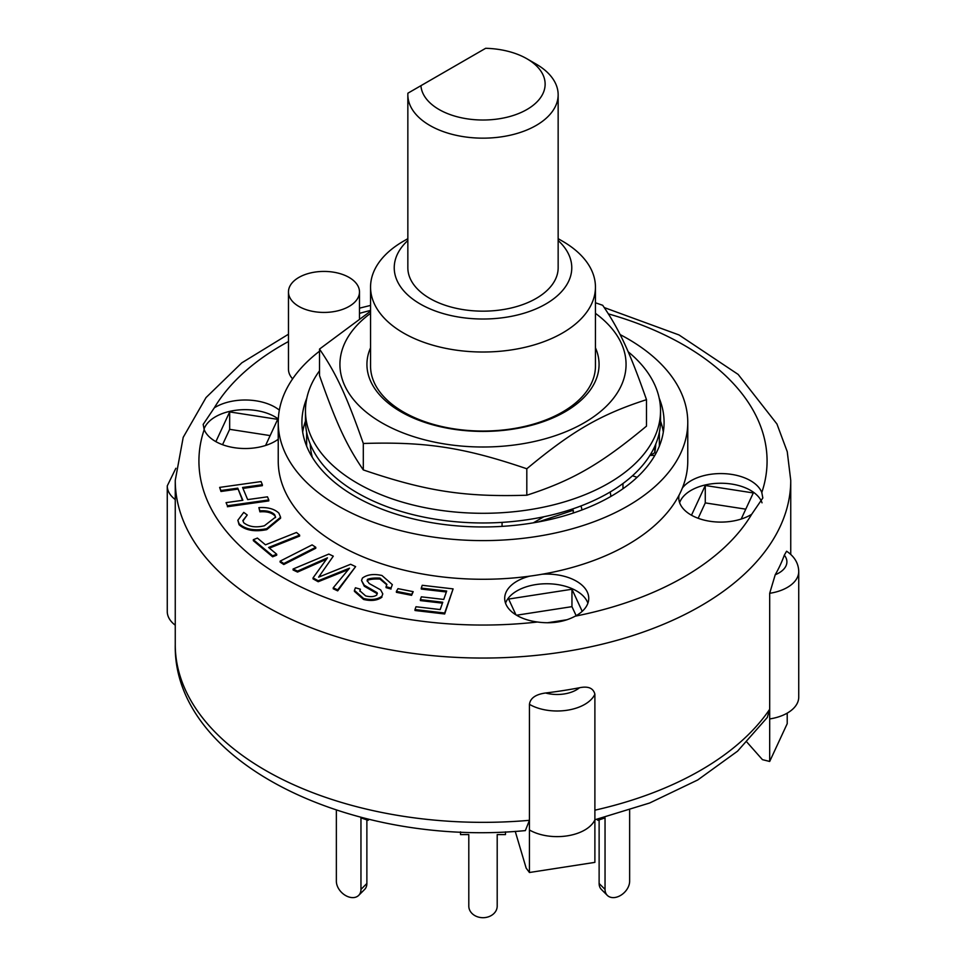 <?xml version="1.0" encoding="UTF-8"?>
<svg xmlns="http://www.w3.org/2000/svg" width="966" height="966" viewBox="0 0 966 966"><rect width="100%" height="100%" fill="white"/><g stroke="black" fill="none" stroke-linecap="round" stroke-linejoin="round"><path stroke-width="1.45" d="M558.155 94.777L558.155 267.763A75.155 43.398 180 0 1 483 311.161A75.155 43.398 180 0 1 407.845 267.763L407.845 94.777A75.155 43.398 0 0 0 483 138.162A75.155 43.398 0 0 0 558.155 94.777A75.155 43.398 0 0 0 536.142 64.094L526.941 58.781A62.138 35.875 180 0 1 508.007 116.983A62.138 35.875 180 0 1 420.922 85.684L407.894 93.195A75.155 43.398 0 0 0 407.845 94.777M526.941 58.781A62.138 35.875 180 0 0 485.656 48.3L420.922 85.684M310.243 444.094A172.805 99.776 0 0 0 311.825 455.384L311.161 455.384M654.839 455.384L650.154 455.384L654.755 452.728A172.805 99.776 0 0 0 655.757 444.094M573.273 513.031L573.273 510.265L571.582 509.299M580.964 505.955A26.046 15.033 60 0 1 582.003 509.939M654.755 446.425L654.755 452.728M610.898 496.415A26.046 15.033 -120 0 0 610.126 492.02M502.066 522.377L502.066 526.361M543.87 516.75L533.353 522.823M312.32 457.341A172.805 99.776 180 0 1 311.825 455.384M622.973 483.519L622.973 488.736M302.684 432.056A181.089 104.557 180 0 1 305.461 421.116M660.539 421.116A181.089 104.557 180 0 1 663.316 432.056M659.367 432.249L659.367 446.123L659.367 432.249M632.488 475.767L637.101 477.313M538.134 521.99L573.273 510.265M306.633 446.123L306.633 432.249L306.633 446.123M319.505 370.823A177.539 102.505 0 0 0 305.461 410.791A177.539 102.505 0 0 0 483 513.296A177.539 102.505 0 0 0 660.539 410.791A177.539 102.505 0 0 0 628.154 351.769M305.461 410.791L305.461 420.464A177.539 102.505 0 0 0 483 522.968A177.539 102.505 0 0 0 660.539 420.464L660.539 410.791M407.845 238.674L403.486 241.186A112.442 64.915 0 0 0 370.558 287.095L370.558 366.114A112.442 64.915 0 0 0 403.486 412.023A112.442 64.915 0 0 0 562.514 412.023A112.442 64.915 0 0 0 595.442 366.114L595.442 287.095A112.442 64.915 0 0 0 562.514 241.186L558.155 238.674M370.558 347.784A116.077 67.016 0 0 0 425.523 422.625A116.077 67.016 0 0 0 565.074 411.794A116.077 67.016 0 0 0 595.442 347.784M370.558 313.346A143.065 82.593 0 0 0 381.836 422.818A143.065 82.593 0 0 0 577.97 426.175A143.065 82.593 0 0 0 595.442 313.346M595.442 302.781L602.687 305.28C619.435 329.744 629.735 351.95 646.495 399.67C600.731 414.462 572.572 430.715 526.808 468.776C464.296 447.463 425.837 441.522 363.313 443.479C346.565 395.758 336.265 373.552 319.505 349.088L370.558 311.185M319.505 349.088L319.505 375.533C336.265 423.253 346.565 445.459 363.313 469.923C425.837 491.223 464.296 497.176 526.808 495.22C572.572 480.428 600.731 464.175 646.495 426.115L646.495 399.67M526.808 468.776L526.808 495.22M363.313 443.479L363.313 469.923M596.867 819.301L597.869 820.291L605.042 817.9L605.042 889.42L599.125 883.504A14.2 10.046 135 0 0 601.383 889.445L607.3 895.361A14.2 10.046 -45 0 1 605.042 889.42M597.869 819.059L597.869 820.291M599.125 819.88L599.125 883.504M629.639 810.112L629.639 881.221A14.2 10.046 -45 0 1 621.066 895.132A14.2 10.046 -45 0 1 607.3 895.361M460.516 831.859L460.516 834.588L468.8 834.588L468.8 906.108A14.2 11.592 0 0 0 483 917.7A14.2 11.592 0 0 0 497.2 906.108L497.2 834.588L505.484 834.588L505.484 831.859M366.875 819.88L366.875 883.504L360.958 889.42A14.2 10.046 45 0 1 358.7 895.361A14.2 10.046 45 0 1 344.934 895.132A14.2 10.046 45 0 1 336.361 881.221L336.361 810.112M358.7 895.361L364.617 889.445A14.2 10.046 -135 0 0 366.875 883.504M368.131 819.059L368.131 820.291L369.133 819.301M368.131 820.291L360.958 817.9L360.958 889.42M415.006 609.546L415.984 606.745L440.194 609.57L442.766 602.241L420.367 599.62L421.345 596.831L443.744 599.439L446.678 591.047L421.261 588.089L422.239 585.287L453.102 588.886L444.674 613.012L415.006 609.546L415.006 610.512L444.674 613.978L444.674 613.012M442.44 603.158L420.367 600.586L420.367 599.62M446.352 591.977L421.261 589.055L421.261 588.089M444.674 613.978L453.102 588.886M226.068 502.634L242.877 500.279L237.757 488.156L220.96 490.511L219.644 487.395L261.049 481.575L262.366 484.703L242.563 487.48L247.67 499.603L267.473 496.826L268.789 499.941L227.384 505.761L226.068 502.634L227.384 505.761M242.49 500.328L237.757 488.156M237.757 489.122L220.96 491.477L220.96 490.511M220.96 491.477L219.644 487.395M242.949 488.398L262.366 485.669L262.366 484.703M227.384 506.727L268.789 500.907L268.789 499.941M276.699 554.218L272.629 555.836L253.334 539.704L257.403 538.074L265.469 544.824L296.477 532.471L299.629 535.116L268.62 547.468L276.699 554.218L276.699 555.184L272.629 556.802L272.629 555.836M272.629 556.802L253.334 540.67L253.334 539.704M269.405 548.12L299.629 536.082L299.629 535.116M396.398 591.349L398.004 588.656L413.194 591.663L411.588 594.368L396.398 591.349L396.398 592.315L411.588 595.334L411.588 594.368M411.588 595.334L413.194 591.663M280.128 561.137L312.103 544.884L315.773 547.287L283.799 563.552L280.128 561.137L280.128 562.103L283.799 564.518L283.799 563.552M283.799 564.518L315.773 548.253L315.773 547.287M278.908 513.175L280.587 517.245L266.725 528.68C254.734 531.083 245.533 529.453 239.109 523.789L237.841 520.276L243.758 512.391L247.236 514.999L242.889 520.517L243.71 522.739C248.962 526.844 255.857 527.859 264.382 525.77L275.576 517.1L274.634 514.636C271.434 511.606 266.519 510.35 259.902 510.881L258.876 507.621C267.824 507.09 274.513 508.937 278.908 513.175M280.587 517.245L280.587 518.211L266.725 529.646L266.725 528.68M266.725 529.646C254.734 532.049 245.533 530.419 239.109 524.755L239.109 523.789M239.109 524.755L237.841 520.276M242.925 520.988L247.236 514.999M275.551 517.595L274.634 514.636M274.634 515.602C271.434 512.572 266.519 511.316 259.902 511.847L259.902 510.881M259.902 511.847L258.876 507.621M379.952 578.103C374.313 577.837 370.159 578.26 367.515 579.359L367.128 580.59L369.254 583.561L380.664 589.888L382.79 593.897L381.932 596.227C377.392 599.56 371.282 600.321 363.602 598.497L354.425 590.395L355.416 587.775L360.39 589.212L359.823 590.781L365.619 595.889C370.473 597.133 374.192 596.831 376.776 594.996L377.054 592.641L364.291 585.251L361.525 580.518L362.443 578.054C367.273 574.516 373.77 573.659 381.956 575.495L392.341 584.635L391.037 588.077L386.074 586.64L386.871 584.358L379.952 578.103L379.952 579.069C374.313 578.803 370.159 579.226 367.515 580.325L367.515 579.359M367.515 580.325L367.189 581.085M382.79 593.897L381.932 596.227M381.932 597.193C377.392 600.526 371.282 601.287 363.602 599.463L354.425 591.361L354.425 590.395M359.871 591.264L360.39 589.212M377.368 593.643L377.054 592.641L377.054 593.607L364.291 586.217L364.291 585.251M364.291 586.217L361.525 580.518M392.341 584.635L391.037 588.077M391.037 589.043L386.074 587.618L386.074 586.64M386.835 584.841L379.952 579.069M333.234 587.811L349.511 568.189L318.2 580.771L313.044 577.897L327.45 557.853L297.54 571.099L293.084 569.01L328.838 554.073L333.294 556.162L318.623 577.149L350.634 564.277L355.621 566.619L337.689 589.9L333.234 587.811L333.234 588.777L337.689 590.866L337.689 589.9M348.352 569.566L343.002 571.763L343.002 570.797M343.002 571.763L318.2 581.737L318.2 580.771M318.2 581.737L313.044 578.863L313.044 577.897M326.194 559.338L320.446 561.922L320.446 560.956M320.446 561.922L297.54 572.065L297.54 571.099M297.54 572.065L293.084 569.976L293.084 569.01M320.458 574.529L333.294 556.162M320.458 575.495L319.794 576.678M337.689 590.866L355.621 566.619M529.44 820.315L529.44 829.975L529.44 820.315A307.743 177.672 180 0 1 265.396 770.313A307.743 177.672 180 0 1 175.257 644.672C172.866 762.778 351.455 847.363 525.359 830.603L529.44 820.315L529.44 704.347C530.262 698.164 535.635 694.385 545.561 692.996A307.743 177.672 0 0 0 579.479 687.756C588.197 685.957 593.329 688.106 594.887 694.216L594.887 862.372L529.44 872.503L526.168 868.132L515.228 831.34M767.294 717.46L769.685 709.273L769.685 593.305L775.227 574.746A307.743 177.672 0 0 0 784.32 555.16L786.59 551.212C794.463 556.513 798.52 563.275 798.737 571.498L798.737 697.138A39.063 22.556 0 0 1 769.685 718.933L769.685 761.462L787.218 723.667L787.218 713.125M769.685 761.462L762.44 759.65L746.972 742.178M769.685 709.273L769.685 718.933L769.685 709.273A307.743 177.672 180 0 1 594.887 810.184L594.887 819.856A39.063 22.556 0 0 1 567.247 835.856A39.063 22.556 0 0 1 529.44 829.975L529.44 872.503M516.532 615.221L571.957 606.648L576.147 615.668M698.152 518.271L705.277 502.9L745.764 509.167M222.542 444.698L229.666 429.327L270.154 435.594M515.965 614.871L508.623 599.053L571.957 589.248L571.957 606.648M691.487 515.216L705.277 485.512L753.299 492.938L741.176 519.056M705.277 485.512L705.277 502.9M215.877 441.643L229.666 411.927L229.666 429.327M175.872 468.269L167.263 485.898L167.263 611.538A39.063 22.556 0 0 0 175.257 625.207M571.957 589.248L582.208 611.333M567.151 619.713L547.384 622.768M229.666 411.927L277.689 419.353L265.565 445.483M620.112 334.586A204.768 118.226 180 0 1 687.768 422.396L687.768 461.048A204.768 118.226 180 0 1 682.346 488.059A204.768 118.226 180 0 1 679.038 495.208A204.768 118.226 180 0 1 542.168 574.227A204.768 118.226 180 0 1 529.779 576.147A204.768 118.226 180 0 1 278.232 461.048L278.232 422.396A204.768 118.226 180 0 1 319.505 351.213M682.346 488.059A42.021 24.259 180 0 1 724.862 473.69A42.021 24.259 180 0 1 761.8 492.503L762.826 497.985L751.681 514.286A42.021 24.259 180 0 1 691.088 514.999A42.021 24.259 180 0 1 678.784 497.84A42.021 24.259 180 0 1 679.038 495.208M762.029 502.815A42.021 24.259 0 0 0 720.938 483.241A42.021 24.259 0 0 0 679.629 502.67M278.232 439.252A42.021 24.259 180 0 1 215.478 441.414A42.021 24.259 180 0 1 204.2 429.592L203.174 424.412L214.319 407.809A42.021 24.259 180 0 1 279.343 410.127M278.317 419.002A42.021 24.259 0 0 0 235.571 410.309A42.021 24.259 0 0 0 204.019 429.097M542.168 574.227A42.021 24.259 180 0 1 588.741 598.352A42.021 24.259 180 0 1 575.217 616.175C564.241 622.019 551.671 623.964 537.482 622.007A42.021 24.259 180 0 1 517.003 615.499A42.021 24.259 180 0 1 504.699 598.352A42.021 24.259 180 0 1 529.779 576.147M587.896 603.182A42.021 24.259 0 0 0 546.72 583.754A42.021 24.259 0 0 0 505.544 603.182M292.626 378.865A35.513 20.503 180 0 1 288.472 369.241L288.472 291.925A35.513 20.503 180 0 1 323.984 271.422A35.513 20.503 180 0 1 359.485 291.925A35.513 20.503 180 0 1 337.569 310.871A35.513 20.503 180 0 1 298.868 306.427A35.513 20.503 180 0 1 288.472 291.925M687.768 422.396A204.768 118.226 180 0 1 483 540.61A204.768 118.226 180 0 1 278.232 422.396M659.223 398.294A181.089 104.557 180 0 1 664.089 422.396A181.089 104.557 180 0 1 552.298 518.996A181.089 104.557 180 0 1 354.945 496.331A181.089 104.557 180 0 1 301.911 422.396A181.089 104.557 180 0 1 306.777 398.294M370.558 287.095A112.442 64.915 0 0 0 403.486 333.004A112.442 64.915 0 0 0 526.035 347.072A112.442 64.915 0 0 0 595.442 287.095M558.155 240.498A88.775 51.246 180 0 1 538.352 307.84A88.775 51.246 180 0 1 420.234 304A88.775 51.246 180 0 1 407.845 240.498M363.602 599.463L363.602 598.497M579.479 687.756A27.229 15.722 180 0 1 545.561 692.996M529.44 704.347A39.063 22.556 0 0 0 567.247 710.227A39.063 22.556 0 0 0 594.887 694.216M784.32 555.16A27.229 15.722 180 0 1 775.227 574.746M769.685 593.305A39.063 22.556 0 0 0 798.737 571.498M167.263 485.898A39.063 22.556 0 0 0 175.257 499.567M175.257 644.672L175.257 480.38A307.743 177.672 0 0 0 265.396 606.02A307.743 177.672 0 0 0 600.767 644.527A307.743 177.672 0 0 0 790.743 480.38L787.242 451.677L776.942 423.989L738.145 374.41L678.977 334.936L604.281 307.586M537.482 622.007A284.064 164.003 180 0 1 282.132 577.016A284.064 164.003 180 0 1 204.2 429.592M214.319 407.809A284.064 164.003 180 0 1 288.472 341.529M359.485 313.358A284.064 164.003 180 0 1 370.558 310.436M608.447 313.902A284.064 164.003 180 0 1 761.8 492.503M751.681 514.286A284.064 164.003 180 0 1 575.217 616.175M594.887 819.772L649.599 803.024L697.766 779.948L737.553 751.174L767.354 717.4M790.743 554.436L790.743 480.38M370.558 305.413L359.485 308.166M288.472 334.224L241.802 362.842L206.036 397.557L183.202 437.356L175.257 480.38M359.485 318.394L359.485 291.925"/></g></svg>

